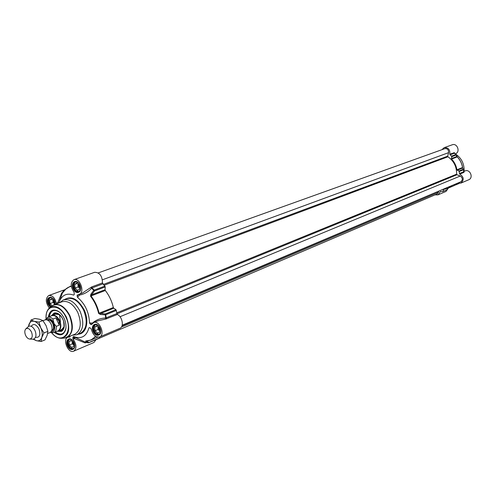 <?xml version="1.0" encoding="UTF-8"?>
<svg xmlns="http://www.w3.org/2000/svg" width="496" height="496" viewBox="0 0 496 496"><rect width="100%" height="100%" fill="white"/><g stroke="black" fill="none" stroke-linecap="round" stroke-linejoin="round"><path stroke-width="0.74" d="M456.624 183.563L455.638 184.946L454.212 184.586M462.805 168.206L463.506 169.75L463.19 169.285L458.961 170.996L459.736 174.108C463.952 176.96 464.312 179.967 460.803 183.142L457.678 183.117M458.961 170.996L457.256 170.202L462.551 168.076L462.619 167.481C461.894 163.407 460.133 159.886 457.343 156.922L457.262 156.897C460.071 159.886 461.838 163.426 462.57 167.524L456.946 169.781L457.256 170.202M456.946 169.781C456.208 165.645 454.423 162.068 451.589 159.055L457.262 156.897L456.698 156.023M451.441 158.546L451.806 156.655L456.084 155.05L455.898 154.516L456.785 156.525L451.441 158.546L451.589 159.055M441.893 149.699L444.1 147.696C448.303 147.417 450.207 149.587 449.798 154.206L451.806 156.655M447.181 189.627L442.736 191.586L440.491 191.524L437.968 194.872L435.029 194.872M442.971 191.32L443.529 189.565L444.354 189.218M443.963 189.261L448.012 188.22L452.259 185.417M459.736 174.108L463.958 172.379L463.636 171.653M463.63 171.796L464.07 172.211M463.555 169.725L463.58 171.833L459.352 173.563M462.867 168.299L463.562 169.706L463.698 171.994M457.312 156.891L456.835 156.271M462.625 167.487C461.9 163.407 460.139 159.873 457.337 156.897L455.973 154.516L454.386 153.258L455.948 154.504M450.008 154.839L454.355 153.245M454.596 153.413L454.317 152.681L454.262 153.103M454.317 152.681L449.798 154.206M460.803 183.142L468.739 179.763C473.823 177.859 469.96 168.677 465.031 170.946L463.636 171.517M464.107 171.325C464.399 163.748 461.46 157.926 455.278 153.853L455.489 153.772C460.629 152.111 457.256 142.755 452.247 144.795L444.1 147.696M437.968 194.872L446.059 191.4L448.378 188.071M75.057 288.064L74.698 284.394L76.818 283.073L79.298 285.436L79.651 289.118L77.525 290.42L75.057 288.064L78.194 286.911L79.565 288.219M74.698 284.394L77.24 283.476M77.928 284.134L78.194 286.911M78.399 284.58L79.503 287.599M80.284 290.42C79.193 292.076 77.729 292.169 75.894 290.687L79.447 291.704M75.677 281.511L73.631 284.58C74.065 282.261 75.237 281.393 77.153 281.951M76.018 290.811L74.338 288.511L73.65 284.4M95.052 330.733L94.717 327.093L96.887 325.872L99.405 328.302L99.739 331.954L97.557 333.163L95.052 330.733L98.14 329.443L99.64 330.894M94.717 327.093L97.123 326.101M97.898 326.852L98.14 329.443M98.357 327.292L99.584 330.28M96.057 333.51L99.69 334.397M95.536 324.322L93.589 327.534M100.49 333.052C99.448 334.794 97.972 334.949 96.063 333.517L94.314 331.148L93.589 327.527C93.93 325.153 95.083 324.21 97.042 324.706M52.179 305.753L49.978 303.595L53.109 302.436L54.231 303.533M49.978 303.595L49.606 300.049L51.603 298.803L53.983 301.122L54.343 304.637M49.606 300.049L51.987 299.175M52.855 300.024L53.109 302.436M53.277 300.427L54.163 302.895M50.456 297.29L48.633 299.944C49.054 297.991 50.096 297.222 51.751 297.662M51.224 306.509L49.296 304.023L48.651 299.776M69.335 345.098L68.981 341.577L71.027 340.423L73.439 342.804L73.786 346.332L71.734 347.473L69.335 345.098L72.41 343.802L73.656 345.036M68.981 341.577L71.238 340.634M72.187 341.57L72.41 343.802M72.596 341.973L73.6 344.429M74.45 347.529C73.532 349.004 72.23 349.159 70.55 347.994L73.619 348.762M69.682 338.917L67.946 341.694M70.699 348.111L68.634 345.483L67.94 341.707C68.299 339.686 69.316 338.861 71.002 339.239M78.715 294.388L79.534 295.083C84.252 294.134 88.288 291.853 91.648 288.219L93.75 290.358L90.855 294.264L91.58 294.835L94.488 290.954L94.184 290.098L93.75 290.358L94.488 290.954L105.245 286.911L102.467 282.918C102.306 275.95 99.696 272.409 94.649 272.292L73.898 279.694C79.707 277.202 85.324 292.398 79.273 294.233L78.498 294.419M105.245 286.911L105.065 289.726L91.58 294.835L90.539 296.211C94.414 301.233 97.098 306.956 98.605 313.385L100.341 314.47L105.264 314.867L105.76 314.731L105.301 313.962L105.648 318.023C100.614 318.165 96.261 319.802 92.591 322.946L92.566 323.33M100.341 314.47L100.384 313.59L113.77 308.214L115.952 309.659L105.301 313.962L99.101 313.236C97.588 306.77 94.885 301.01 90.985 295.957L105.319 290.513L105.065 289.726M105.319 290.513C109.182 295.48 111.854 301.153 113.33 307.532L98.605 313.385M113.77 308.214L113.33 307.532M91.847 324.334L93.682 322.574C99.405 319.808 105.605 334.825 99.615 336.945L119.883 328.315C124.242 326.845 122.363 316.615 117.329 314.489L115.952 309.659M72.844 338.334L72.968 337.088L74.245 337.751L72.844 338.334L73.148 339.221L74.549 338.638L75.194 337.354L73.569 336.511C81.294 339.394 86.428 336.486 88.97 327.806L89.77 327.596L91.289 329.015C92.876 334.874 95.647 337.522 99.615 336.945L99.436 337.937L88.164 342.872L88.865 342.445L86.583 341.025L85.771 341.415L88.034 342.829L85.814 342.358L75.194 337.354L74.245 337.751L74.549 338.638L84.928 342.854L86.372 342.519M99.002 338.322L99.436 337.937M73.148 339.221C76.675 344.472 76.855 348.452 73.699 351.174L93.936 342.488L96.057 339.636M73.699 351.174C68.268 353.877 62.18 339.208 67.909 337.224L69.793 337.02L70.085 336.214M73.569 336.511L72.968 337.088M91.19 324.601L90.167 323.987L92.027 324.018M92.808 323.107L89.503 322.896L90.167 323.987M89.503 322.896C89.057 312.294 85.076 303.794 77.556 297.395L79.534 295.083L79.453 294.165M78.641 294.401L77.128 296.168L77.556 297.395M77.128 296.168L77.264 294.878M58.9 302.932L59.353 301.537C62.205 294.878 66.972 292.739 73.662 295.114L74.27 294.494L74.09 292.299C70.37 286.725 70.308 282.522 73.898 279.694M49.364 308.016C45.52 302.591 45.31 298.425 48.738 295.529C52.334 295.151 54.87 297.718 56.339 303.223L56.594 303.8M72.577 335.184L76.936 334.738C83.415 330.596 84.481 322.815 80.123 311.389C75.243 302.287 69.62 298.48 63.259 299.968L59.768 302.61M58.875 302.944L57.765 302.69L58.013 303.267M59.353 301.537L62.818 291.952L61.653 293.074L57.765 302.69L56.339 303.223M62.546 292.721L61.653 293.074M65.416 289.373L63.5 290.334L62.818 291.952L63.488 290.358L62.856 292.411L63.252 292.051M62.856 292.411L63.017 292.448C65.081 289.1 67.847 287.06 71.319 286.341M102.467 282.918L91.692 286.911L82.299 293.105L79.273 294.233M91.692 286.911L92.039 287.916L91.648 288.219L90.886 287.457M90.855 294.264L90.539 296.211M116.789 313.608L105.648 318.023L105.722 319.052L117.329 314.489M93.682 322.574L98.053 320.788L105.722 319.052M95.455 336.183C92.882 339.388 89.633 340.988 85.715 340.981L85.771 341.415M85.938 342.395L84.928 342.854M48.974 316.808C49.402 313.571 50.716 311.488 52.917 310.564C55.081 309.808 57.393 310.422 59.849 312.406L59.886 312.43M54.374 332.394C60.338 336.679 64.195 335.302 65.931 328.271C66.309 321.935 64.201 316.578 59.607 312.195C53.549 308.233 49.792 309.851 48.335 317.049M65.974 327.912L65.968 327.955C65.515 331.08 64.244 333.101 62.149 334.031C59.904 334.85 57.524 334.217 55.006 332.146M65.72 337.881L74.822 334.261C80.873 330.398 81.865 323.125 77.791 312.443C73.228 303.924 67.977 300.359 62.037 301.76L52.911 305.3M49.178 316.727C49.6 313.565 50.89 311.494 53.047 310.515C50.983 311.445 49.718 313.429 49.265 316.467M55.447 332.196C57.852 334.106 60.128 334.701 62.273 333.975C60.022 334.726 57.672 334.087 55.211 332.06M59.111 314.241C57.04 313.038 55.285 313.094 53.841 314.408L53.444 314.861M59.601 330.522L60.202 330.584C62.155 330.559 63.482 329.406 64.17 327.118M57.629 331.247L61.355 331.402C64.263 329.623 65.001 326.114 63.569 320.869C61.175 315.016 58.026 312.399 54.126 313.026L51.503 315.673M60.493 322.016L59.489 314.91M98.258 272.899L444.825 148.651C447.435 148.422 448.688 149.755 448.589 152.65L447.702 156.159L447.944 156.773C453.852 160.964 456.748 166.768 456.624 174.177L456.971 174.741L460.257 176.037C462.811 177.965 462.973 179.893 460.741 181.821L122.19 325.227M450.256 186.26L122.022 325.81M438.762 191.468L437.137 193.973L99.231 338.278M47.653 333.498L50.015 332.549C52.334 331.074 52.7 328.253 51.113 324.093C49.346 320.763 47.318 319.368 45.043 319.908L42.985 320.701M54.114 323.708L52.861 319.021L55.868 317.855L58.956 320.856L59.278 325.165L56.284 326.356L54.114 323.708C55.614 329.313 54.492 332.109 50.753 332.103M55.868 317.855L59.278 325.165M50.276 332.425L53.797 332.63L57.889 330.987C60.717 329.189 61.169 325.773 59.247 320.738C57.102 316.715 54.641 315.028 51.869 315.692L47.759 317.273L45.316 319.821M57.096 331.303L58.249 331.068C61.144 329.226 61.609 325.723 59.644 320.559C57.443 316.436 54.92 314.706 52.08 315.388L51.076 315.995M32.804 339.183L33.902 339.004C36.214 337.522 36.561 334.67 34.943 330.435C33.151 327.05 31.124 325.624 28.849 326.163L25.773 328.935C24.533 330.472 24.49 332.642 25.631 335.439C26.759 337.683 28.136 338.892 29.76 339.066C32.345 338.477 32.91 336.102 31.459 331.948C29.605 328.65 27.714 327.645 25.773 328.935M35.52 337.292C39.668 337.795 40.802 334.992 38.93 328.873C36.028 324.13 33.455 323.274 31.198 326.312M33.567 339.109L36.375 340.684C38.936 341.291 40.74 340.231 41.788 337.516C42.662 334.62 42.315 331.378 40.74 327.788C39.023 324.291 36.859 322.14 34.261 321.321C31.701 320.769 29.915 321.861 28.904 324.589L28.532 326.312M41.044 341.508L44.956 339.921L47.139 335.364L47.907 331.359L46.116 325.686L42.892 320.577L39.649 319.257L34.993 318.494L31.05 320.001L34.261 321.321L38.948 322.096L40.74 327.788L43.983 332.921L41.788 337.516L41.044 341.508L36.375 340.684L33.089 339.183M28.439 326.362L31.05 320.001M42.892 320.577L38.948 322.096M47.907 331.359L43.983 332.921M440.243 191.853L441.006 191.53M448.272 188.114L447.014 189.757L448.347 188.083M459.036 183.439L455.812 184.81M455.353 184.965L453.66 185.82L455.353 184.965M463.958 172.379L463.506 169.75L459.277 171.467M451.62 156.116L455.898 154.516L454.088 152.613M80.681 289.156L78.814 292.082C76.899 292.528 75.237 291.419 73.817 288.753C72.49 285.243 72.869 282.869 74.946 281.629L78.281 282.664M100.837 331.731L99.07 334.806C97.067 335.339 95.306 334.199 93.794 331.39C92.498 328.03 92.839 325.723 94.804 324.477L98.214 325.388M74.778 346.487L73.172 349.085C71.275 349.587 69.595 348.471 68.126 345.724C66.873 342.469 67.165 340.25 69.012 339.059L71.982 339.735M50.778 306.869L48.788 304.259C47.504 300.867 47.833 298.586 49.78 297.402L52.688 298.183M69.942 336.902L69.614 337.038M93.248 331.65C96.416 338.545 103.255 334.806 99.981 327.893C96.757 320.955 89.987 324.818 93.248 331.65M67.599 345.979C70.668 352.681 77.116 349.153 73.947 342.432C70.829 335.687 64.443 339.332 67.599 345.979M73.272 289.007C76.421 295.864 83.086 291.815 79.837 284.94C76.626 278.045 70.029 282.218 73.272 289.007M78.387 334.137C86.36 334.019 89.584 320.869 84.122 309.783C78.046 299.032 71.579 295.579 64.734 299.423M55.31 304.277C55.081 294.841 44.057 295.294 48.261 304.507L50.313 307.241M63.259 299.968L66.737 298.673C73.092 297.178 78.709 300.967 83.582 310.037C87.916 321.427 86.843 329.183 80.358 333.318L76.936 334.738M62.205 292.646L62.539 292.739M63.104 292.311L66.061 288.777L69.911 286.521L65.565 289.292M71.288 286.118L69.911 286.521L71.275 286.025M63.928 291.071L64.294 289.924L65.187 289.602M104.947 286.068L94.184 290.098L92.039 287.916L102.808 283.91M106.696 318.854L106.15 317.955L105.76 314.731L116.405 310.415M85.715 340.981L90.966 340.051L95.753 336.381M85.858 342.376L85.665 342.817M51.789 332.872C61.541 345.501 73.625 332.667 65.912 317.242C59.687 302.926 44.82 304.166 46.122 318.463M64.381 338.098L66.929 337.516C72.98 333.641 73.947 326.325 69.843 315.555C65.249 306.962 59.985 303.36 54.045 304.755L51.782 306.057M51.764 332.872C54.932 336.617 58.224 338.421 61.64 338.291L64.455 338.098C72.23 335.631 73.904 328.166 69.477 315.704C63.941 305.834 58.057 302.603 51.838 306.013L49.637 307.787C47.052 310.019 45.874 313.584 46.103 318.482M51.646 332.853C54.796 336.598 58.131 338.408 61.64 338.291C69.006 335.953 70.587 328.86 66.377 317.018C61.12 307.632 55.54 304.556 49.637 307.787C46.99 310.093 45.787 313.689 46.029 318.575M61.746 317.124C59.012 313.714 56.457 312.877 54.089 314.613M60.245 330.262C63.159 329.921 64.461 327.571 64.145 323.212M55.261 332.041C60.822 335.786 64.399 334.391 65.98 327.85M59.935 312.474C54.318 308.766 50.753 310.174 49.228 316.708M61.498 329.759L63.953 326.926M59.08 314.532L55.354 314.129M55.912 312.846L53.841 314.408M60.202 330.584L62.781 330.317M59.384 330.609L62.105 330.956M54.982 312.84L53.221 314.948M102.449 279.787L448.589 152.65M103.354 284.425L447.702 156.159M104.16 285.231L447.944 156.773M116.721 312.852L456.624 174.177M116.851 313.894L456.971 174.741M120.013 316.746L460.257 176.037M121.359 327.106L438.569 192.225M51.832 326.145L50.735 323.355M47.511 320.094L47.61 320.05C49.532 319.591 51.237 320.763 52.731 323.572C54.07 327.075 53.754 329.449 51.795 330.696L51.696 330.733M51.547 331.061C54.151 330.162 54.696 327.596 53.171 323.361C51.305 319.994 49.309 318.86 47.182 319.957M45.886 319.734C48.18 317.335 50.704 318.184 53.456 322.288M52.861 319.021C51.082 317.31 49.383 316.727 47.759 317.273M53.797 332.63C55.713 331.694 56.538 329.604 56.284 326.356M455.638 184.946L459.172 183.446M447.014 189.757L442.736 191.586M448.012 188.22L453.66 185.82M70.072 336.325L67.909 337.224M94.804 324.477C98.599 322.381 103.224 333.579 99.07 334.806M69.012 339.059C69.514 338.408 70.723 338.904 72.645 340.56C75.094 344.466 75.274 347.305 73.172 349.085M49.78 297.402C50.046 296.658 54.194 297.34 55.205 304.321M74.946 281.629C78.808 279.725 82.993 291.053 78.814 292.082M63.643 290.11L48.738 295.529M97.755 337.162L90.966 340.051L85.913 341.031M85.87 342.383L88.623 342.81L99.194 338.297M65.968 327.955L65.931 328.271M54.839 314.414C58.162 313.038 61.051 315.146 63.525 320.751C64.747 329.883 63.221 326.901 63.042 328.594L60.927 329.896M55.676 314.005L52.08 315.388M61.82 329.629L58.249 331.068M29.76 339.066L32.841 339.183"/></g></svg>
